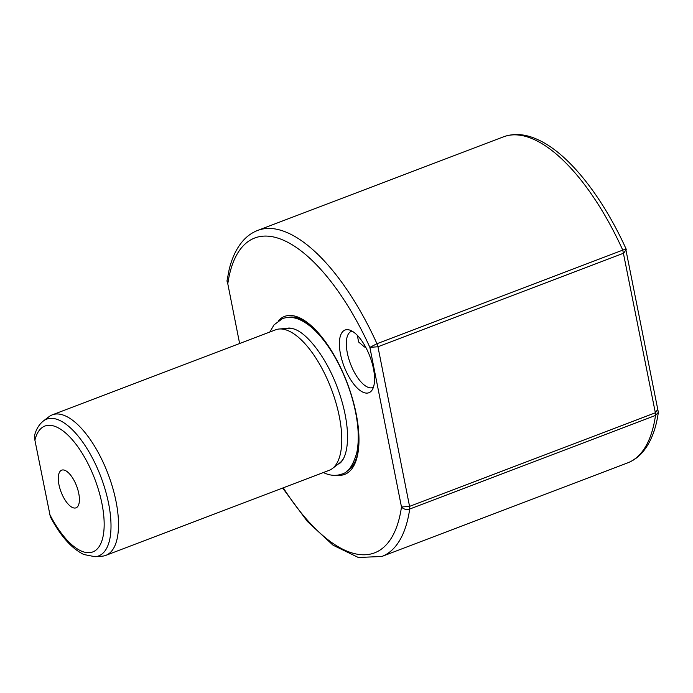 <?xml version="1.0" encoding="UTF-8"?>
<svg xmlns="http://www.w3.org/2000/svg" width="693" height="693" viewBox="0 0 693 693"><rect width="100%" height="100%" fill="white"/><g stroke="black" fill="none" stroke-linecap="round" stroke-linejoin="round"><path stroke-width="1.04" d="M625.926 249.974L658.35 412.318L655.5 415.445L409.702 509.043C406.41 509.987 403.672 509.303 401.481 507.007L369.871 347.375L376.966 343.711L622.764 250.112C625.753 249.038 626.801 248.96 625.909 249.878M503.473 136.833C513.955 133.073 525.242 133.931 537.326 139.414C567.974 152.858 602.07 195.816 626.264 249.341L623.752 253.153L377.954 346.751L409.563 506.375L655.353 412.785L622.764 250.112A174.445 71.977 -110.8 0 0 533.775 139.371A174.445 71.977 -110.8 0 0 503.473 136.833L257.683 230.431A174.445 71.977 69.2 0 1 287.985 232.961A174.445 71.977 69.2 0 1 376.966 343.711L377.954 346.751L369.871 347.375A168.425 69.499 -110.8 0 0 283.957 240.445A168.425 69.499 -110.8 0 0 227.798 283.801L239.622 343.511M350.857 330.518A33.55 13.843 69.2 0 1 370.634 358.437A33.55 13.843 69.2 0 1 371.872 390.358A33.55 13.843 69.2 0 1 363.08 392.247A33.55 13.843 69.2 0 1 340.878 355.951A33.55 13.843 69.2 0 1 348.83 329.833A33.55 13.843 69.2 0 1 350.857 330.518M352.053 331.124A30.076 12.413 -110.8 0 0 351.386 331.323A30.076 12.413 -110.8 0 0 348.631 358.307A30.076 12.413 -110.8 0 0 367.567 387.101A30.076 12.413 -110.8 0 0 372.791 387.534A30.076 12.413 -110.8 0 0 373.423 387.248M65.177 470.46A20.149 8.316 69.2 0 1 77.053 487.231A20.149 8.316 69.2 0 1 77.798 506.401A20.149 8.316 69.2 0 1 72.522 507.536A20.149 8.316 69.2 0 1 59.182 485.741A20.149 8.316 69.2 0 1 63.955 470.045A20.149 8.316 69.2 0 1 65.177 470.46M65.393 415.921A75.191 31.029 -110.8 0 0 52.33 414.83A75.191 31.029 -110.8 0 0 49.012 416.684L43.373 420.989A73.163 30.189 69.2 0 1 59.312 420.244A73.163 30.189 69.2 0 1 106.531 494.481A73.163 30.189 69.2 0 1 95.062 556.722L102.131 556.184A75.191 31.029 -110.8 0 0 105.847 555.362A75.191 31.029 -110.8 0 0 112.725 487.907A75.191 31.029 -110.8 0 0 65.393 415.921M95.062 556.722L83.784 554.504C71.526 548.44 60.378 535.88 50.346 516.813L34.91 440.211L34.65 435.074C36.296 429.028 39.206 424.333 43.373 420.989M52.33 414.83L275.597 329.816A75.191 31.029 69.2 0 1 279.314 328.993A75.191 31.029 69.2 0 1 288.652 330.907A75.191 31.029 69.2 0 1 334.667 398.57A75.191 31.029 69.2 0 1 332.432 468.494A75.191 31.029 69.2 0 1 329.106 470.348L105.847 555.362M278.404 320.772A84.511 34.875 69.2 0 1 299.246 317.645A84.511 34.875 69.2 0 1 312.786 327.148A84.511 34.875 69.2 0 1 358.653 447.609A84.511 34.875 69.2 0 1 337.119 475.225M365.843 347.488L364.362 346.916L358.61 341.987L357.345 335.377M257.683 230.431C252.261 232.519 247.488 235.837 243.364 240.384C236.815 247.713 232.068 257.475 229.132 269.664L226.966 280.994L227.798 283.801M283.281 487.803A168.425 69.499 -110.8 0 0 401.481 507.007L409.563 506.375L409.702 509.043A174.445 71.977 69.2 0 1 381.834 556.479L627.633 462.881A174.445 71.977 -110.8 0 0 655.5 415.445L655.353 412.785L657.518 409.511M34.91 440.211A67.351 27.789 69.2 0 1 56.575 427.035A67.351 27.789 69.2 0 1 101.992 503.828A67.351 27.789 69.2 0 1 81.116 550.961A67.351 27.789 69.2 0 1 49.506 513.937M288.583 317.394A82.32 33.966 69.2 0 1 300.953 319.17A82.32 33.966 69.2 0 1 313.47 327.798M358.731 446.664A82.32 33.966 69.2 0 1 346.95 471.049M311.945 327.711A79.565 32.831 69.2 0 1 334.632 356.115M355.7 411.443A79.565 32.831 69.2 0 1 357.571 448.276M287.223 328.395A72.488 29.912 69.2 0 1 289.076 328.092M343.52 458.532A72.644 29.972 69.2 0 1 339.492 463.106L332.432 468.494M339.994 462.907A72.488 29.912 69.2 0 1 338.73 463.678M279.314 328.993L288.167 328.317A72.644 29.972 69.2 0 1 294.516 329.149M381.834 556.479L358.342 557.493L333.073 545.218L307.38 521.457L282.666 488.037M658.35 412.318C655.907 429.686 650.502 443.156 642.116 452.746C637.958 457.38 633.133 460.758 627.633 462.881M269.828 332.008L274.056 324.826L282.475 318.624C288.097 316.64 293.971 317.056 300.086 319.863C307.761 323.414 315.298 329.807 322.687 339.024C328.508 346.275 333.87 354.703 338.79 364.301C346.041 378.586 351.386 393.399 354.842 408.731C358.584 425.693 359.251 440.263 356.852 452.425C353.161 465.479 348.103 472.713 341.684 474.116C336.053 476.091 330.18 475.675 324.073 472.869L323.362 472.539M286.278 328.629C288.479 327.616 291.623 327.954 295.712 329.643C308.965 335.117 327.183 359.641 337.396 387.647C342.628 401.732 345.868 415.168 347.106 427.953C349.333 452.919 342.273 463.435 337.872 464.102"/></g></svg>
